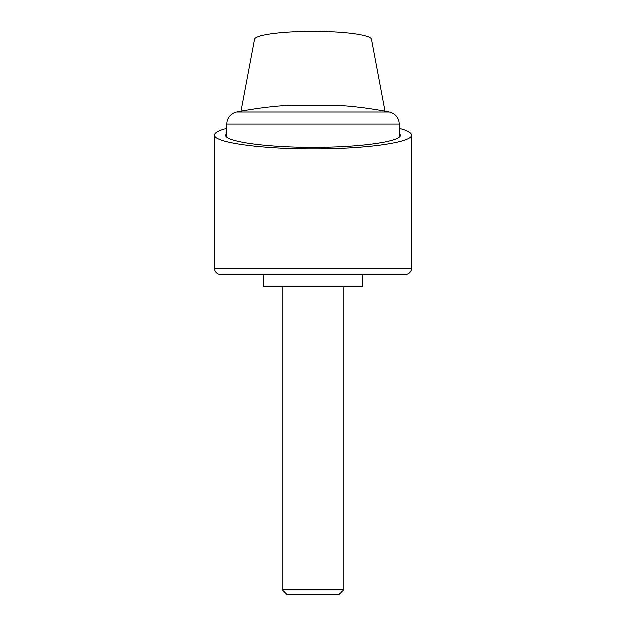 <?xml version="1.0" encoding="UTF-8"?>
<svg xmlns="http://www.w3.org/2000/svg" width="626" height="626" viewBox="0 0 626 626"><rect width="100%" height="100%" fill="white"/><g stroke="black" fill="none" stroke-linecap="round" stroke-linejoin="round"><path stroke-width="0.94" d="M241.002 111.232L254.508 39.438A58.492 8.138 180 0 1 313 31.3A58.492 8.138 180 0 1 371.492 39.438L384.998 111.232M399.2 128.44C407.323 130.529 411.431 132.767 411.517 135.146C412.62 142.548 365.662 149.144 313 148.988C260.338 149.144 213.38 142.548 214.483 135.146C214.569 132.767 218.677 130.529 226.8 128.44M411.517 268.358A6.158 6.158 0 0 1 405.358 274.517L362.258 274.517L362.258 286.833L263.742 286.833L263.742 274.517L220.642 274.517A6.158 6.158 0 0 1 214.483 268.358L411.517 268.358L411.517 135.146M399.2 133.088L400.437 135.146C401.415 141.711 359.739 147.572 313 147.431C266.261 147.572 224.585 141.711 225.563 135.146L226.8 133.088M399.2 124.136A12.317 12.317 0 0 0 389.27 112.054A394.075 394.075 0 0 0 334.55 105.191L291.45 105.191A394.075 394.075 0 0 0 236.73 112.054A12.317 12.317 0 0 0 226.8 124.136L399.2 124.136L399.2 137.196M282.216 589.7L287.209 594.7L338.791 594.7L343.784 589.7L282.216 589.7L282.216 286.833M405.358 274.517L220.642 274.517M236.73 112.054L389.27 112.054M214.483 268.358L214.483 135.146M343.784 286.833L343.784 589.7M226.8 137.196L226.8 124.136"/></g></svg>
